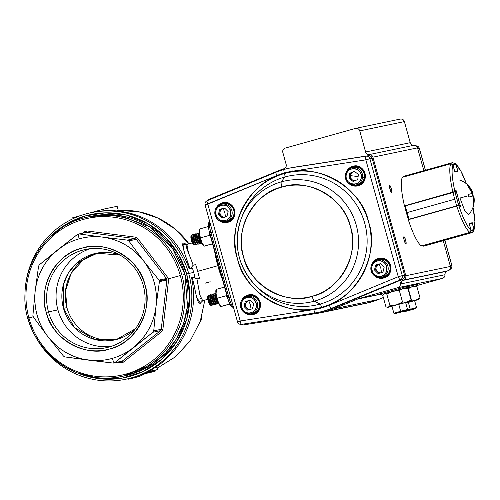<?xml version="1.0" encoding="UTF-8"?>
<svg xmlns="http://www.w3.org/2000/svg" width="500" height="500" viewBox="0 0 500 500"><rect width="100%" height="100%" fill="white"/><g stroke="black" fill="none" stroke-linecap="round" stroke-linejoin="round"><path stroke-width="0.75" d="M365.838 303.363L378.631 299.438L334.012 308.744A74.431 72.938 78.2 0 1 326.037 311.494A74.431 72.938 78.2 0 1 321.337 312.644A74.431 72.938 78.2 0 1 317.794 313.288L243.287 324.938A3.544 3.475 78.2 0 1 240.856 324.4L243.287 324.938L317.794 313.288L326.037 311.494L334.012 308.744L358.419 298.738L397.837 287.694C399.525 287.081 400.363 285.863 400.356 284.031L402.494 280.494L448.387 270.669C450.1 269.781 450.775 268.375 450.406 266.444L443.263 240.681L450.406 266.444L405.788 275.75L372.906 157.175L417.525 147.875L423.844 170.662L417.525 147.875C416.9 146.137 415.688 145.269 413.875 145.281L369.256 154.581C367.444 154.594 366.231 153.725 365.606 151.988L359.762 130.9C358.981 128.894 357.55 128.069 355.469 128.419L285.231 148.1C283.269 148.881 282.469 150.331 282.831 152.456L286.156 164.45C286.525 166.513 285.763 167.956 283.875 168.769L208.525 199.581L207.037 200.756A3.544 3.475 78.2 0 1 208.525 199.581L278.281 170.806A74.431 72.938 78.2 0 1 283.875 168.769A3.544 3.475 78.2 0 0 286.156 164.45L282.831 152.456A3.544 3.475 78.2 0 1 285.231 148.1L355.469 128.419A3.544 3.475 78.2 0 1 359.762 130.9L404.381 121.594C403.6 119.588 402.169 118.763 400.087 119.119M389.994 189.231C391.756 193.756 392.244 193.656 391.444 188.931C389.675 184.406 389.194 184.506 389.994 189.231A3.719 0.737 -105.7 0 1 389.712 185.5A3.719 0.737 -105.7 0 1 391.444 188.931A3.719 0.737 -105.7 0 1 391.719 192.662A3.719 0.737 -105.7 0 1 389.994 189.231M404.2 240.463C405.962 244.988 406.45 244.881 405.65 240.156C403.881 235.631 403.4 235.731 404.2 240.463A3.719 0.737 -105.7 0 1 403.919 236.725A3.719 0.737 -105.7 0 1 405.65 240.156A3.719 0.737 -105.7 0 1 405.925 243.894A3.719 0.737 -105.7 0 1 404.2 240.463M321.456 312.619L365.956 303.337A74.431 72.938 -101.8 0 0 370.656 302.194L326.037 311.494L370.656 302.194A74.431 72.938 -101.8 0 0 378.631 299.438L383.344 297.5L378.631 299.438L334.012 308.744L357.469 299.069A8.863 8.681 78.2 0 1 358.419 298.738L381.188 293.994L358.419 298.738L397.837 287.694L442.456 278.394L415.238 286.019L442.456 278.394C444.144 277.781 444.981 276.556 444.975 274.725L400.356 284.031A3.544 3.475 78.2 0 1 402.494 280.494L403.769 279.969C405.481 279.081 406.156 277.675 405.788 275.75L372.906 157.175C372.281 155.438 371.069 154.575 369.256 154.581A3.544 3.475 78.2 0 1 365.606 151.988L410.225 142.688L404.381 121.594L410.225 142.688L365.606 151.988L359.762 130.9L404.381 121.594A3.544 3.475 -101.8 0 0 400.312 119.062L355.731 128.356M351.069 167.381L351.281 167.763M351.75 172.65L351.6 173.119M408.963 285.856L380.506 293.744M417.419 284.237L408.519 286.444L417.95 283.981M357.469 299.069L381.219 294.119L357.469 299.069M447.113 271.194L402.494 280.494L448.387 270.669A3.544 3.475 -101.8 0 0 450.406 266.444L405.788 275.75A3.544 3.475 78.2 0 1 403.769 279.969L447.113 271.194A3.544 3.475 -101.8 0 0 444.975 274.725L400.356 284.031A3.544 3.475 78.2 0 1 397.837 287.694L442.456 278.394A3.544 3.475 -101.8 0 0 444.975 274.725M410.225 142.688A3.544 3.475 -101.8 0 0 413.875 145.281L369.256 154.581A3.544 3.475 78.2 0 1 372.906 157.175L417.525 147.875A3.544 3.475 -101.8 0 0 413.875 145.281M390.019 189.331L391.444 188.931L390.019 189.331M404.225 240.556L405.65 240.156L404.225 240.556M417.775 148.781L419.344 148.45L425.387 170.231L419.344 148.45A3.544 3.475 -101.8 0 0 416.062 145.85A3.544 3.475 78.2 0 1 419.344 148.45L417.775 148.781M444.8 240.25L451.756 265.325L450.188 265.65L451.756 265.325A3.544 3.475 78.2 0 1 449.875 269.488A3.544 3.475 -101.8 0 0 451.756 265.325L444.8 240.25M312.119 296.281C286.206 306.075 248.731 284.444 243.512 256.669C233.688 230.188 254.619 192.188 281.837 187.094C307.756 177.3 345.225 198.931 350.444 226.706C360.275 253.188 339.338 291.188 312.119 296.281A56.656 55.519 78.2 0 1 243.512 256.669A56.656 55.519 78.2 0 1 281.837 187.094A5.319 1.056 -105.7 0 1 281.3 181.863A61.9 60.656 78.2 0 1 356.256 225.138A61.9 60.656 78.2 0 1 314.381 301.15L320.081 304.094A65.95 64.631 -101.8 0 0 364.694 223.106A65.95 64.631 -101.8 0 0 284.837 176.994L281.3 181.863L284.837 176.994A65.95 64.631 -101.8 0 0 241.9 216.887A65.95 64.631 -101.8 0 1 284.837 176.994A3.544 0.706 74.3 0 0 284.475 173.512C251.112 179.75 225.456 226.331 237.5 258.788C243.9 292.825 289.825 319.344 321.587 307.337C354.95 301.094 380.613 254.519 368.569 222.062C362.169 188.019 316.238 161.5 284.475 173.512A69.444 68.05 78.2 0 1 368.569 222.062A69.444 68.05 78.2 0 1 321.587 307.337A3.544 0.706 74.3 0 0 320.081 304.094L314.381 301.15A61.9 60.656 78.2 0 1 254.613 284.569A61.9 60.656 78.2 0 1 241.006 219.306A61.9 60.656 78.2 0 1 281.3 181.863A61.9 60.656 -101.8 0 0 241.006 219.306A61.9 60.656 -101.8 0 0 254.613 284.569A61.9 60.656 -101.8 0 0 314.381 301.15A5.319 1.056 -105.7 0 1 312.119 296.281A5.319 1.056 74.3 0 0 314.381 301.15A61.9 60.656 -101.8 0 0 356.256 225.138A61.9 60.656 -101.8 0 0 281.3 181.863A5.319 1.056 74.3 0 0 281.837 187.094A56.656 55.519 78.2 0 1 350.444 226.706A56.656 55.519 78.2 0 1 312.119 296.281M292.162 171.275L365.844 159.844L398.256 276.719L329.319 305.256L313.906 309.575L240.219 321L207.806 204.131L276.75 175.594L284.325 172.975L292.162 171.275L365.844 159.844L398.256 276.719L402.294 275.637L369.881 158.763L372.131 158.294L404.544 275.169L402.294 275.637L369.881 158.763L365.844 159.844A3.544 0.706 -98.8 0 1 365.988 156.2L292.306 167.631A3.544 0.706 81.2 0 0 292.162 171.275A3.544 0.706 -98.8 0 1 292.306 167.631L294.55 167.162A73.544 72.069 -101.8 0 0 290.963 167.812L288.712 168.281A73.544 72.069 78.2 0 1 292.306 167.631A73.544 72.069 -101.8 0 0 288.712 168.281A73.544 72.069 -101.8 0 0 284.075 169.412A3.544 0.706 74.3 0 0 284.062 169.419A3.544 0.706 74.3 0 0 284.325 172.975A70 68.594 78.2 0 1 292.162 171.275M248.781 295.231A9.75 9.55 -101.8 0 0 248.269 295.356L247.9 295.075A10.1 9.9 -101.8 0 1 260.131 302.137A10.1 9.9 -101.8 0 1 253.294 314.538L253.269 314.181L253.294 314.538A10.1 9.9 -101.8 0 1 244.006 312.288L253.294 314.538C265.738 311.631 260.044 291.087 247.9 295.075L241.569 300.581A10.1 9.9 -101.8 0 1 247.9 295.075L248.062 295.4A9.75 9.55 78.2 0 1 259.944 302.525A9.75 9.55 78.2 0 1 246.731 313.631M223.206 203.019A9.75 9.55 -101.8 0 0 222.694 203.144L222.325 202.862A10.1 9.9 -101.8 0 1 234.556 209.925A10.1 9.9 -101.8 0 1 227.725 222.331L227.7 221.975L227.725 222.331A10.1 9.9 -101.8 0 1 218.438 220.081L227.725 222.331C240.162 219.419 234.469 198.881 222.325 202.862L215.994 208.369A10.1 9.9 -101.8 0 1 222.325 202.862L222.488 203.188A9.75 9.55 78.2 0 1 234.375 210.319A9.75 9.55 78.2 0 1 221.156 221.425M348.394 169.494A9.75 9.55 78.2 0 1 364.819 173.762A9.75 9.55 78.2 0 1 358.144 185.419L358.169 185.775A10.1 9.9 -101.8 0 1 348.881 183.525L358.169 185.775A10.1 9.9 -101.8 0 0 365 173.369A10.1 9.9 -101.8 0 0 352.769 166.312L346.438 171.819A10.1 9.9 -101.8 0 1 352.769 166.312L352.931 166.637L352.769 166.312C364.913 162.325 370.613 182.869 358.169 185.775L358.144 185.419A9.75 9.55 78.2 0 1 351.6 184.869M373.969 261.706A9.75 9.55 78.2 0 1 378.506 258.85L378.344 258.519L372.013 264.025A10.1 9.9 -101.8 0 1 378.344 258.519L378.506 258.85A9.75 9.55 78.2 0 1 390.387 265.975A9.75 9.55 78.2 0 1 383.713 277.631L383.744 277.987C396.181 275.081 390.487 254.537 378.344 258.519A10.1 9.9 -101.8 0 1 390.575 265.581A10.1 9.9 -101.8 0 1 383.744 277.987L383.713 277.631A9.75 9.55 78.2 0 1 377.175 277.081M374.45 275.738L383.744 277.987A10.1 9.9 -101.8 0 1 374.45 275.738M256.4 286.431A65.95 64.631 -101.8 0 0 320.081 304.094A65.95 64.631 -101.8 0 0 364.694 223.106A65.95 64.631 -101.8 0 0 284.837 176.994A3.544 0.706 -105.7 0 0 284.475 173.512A69.444 68.05 78.2 0 0 237.5 258.788A69.444 68.05 78.2 0 0 321.587 307.337A3.544 0.706 -105.7 0 0 320.081 304.094A65.95 64.631 -101.8 0 1 256.4 286.431L254.613 284.569C237.662 265.4 233.125 243.644 241.006 219.306L241.9 216.887M372.131 158.3L404.544 275.169L402.294 275.637A3.544 3.475 78.2 0 1 400.281 279.856A3.544 0.694 -112.5 0 1 398.256 276.719L329.319 305.256A3.544 0.694 67.5 0 0 331.337 308.394L400.281 279.856L402.531 279.387L333.587 307.925L331.337 308.394L400.281 279.856L402.531 279.387L333.6 307.919M237.569 321.794L240.219 321L207.806 204.131L205.081 204.931L276.75 175.594A3.544 0.694 -112.5 0 1 276.087 172.175A3.544 0.694 -112.5 0 1 276.106 172.169A3.544 0.694 67.5 0 0 276.087 172.175A3.544 0.694 67.5 0 0 276.75 175.594A70 68.594 78.2 0 1 284.325 172.975A3.544 0.706 -105.7 0 1 284.062 169.419A73.544 72.069 -101.8 0 0 276.106 172.169M315.144 312.931A3.544 0.706 -98.8 0 1 315.138 312.931A3.544 0.706 -98.8 0 1 313.906 309.575L240.219 321A3.544 0.706 81.2 0 0 241.456 324.363A3.544 0.706 81.2 0 0 241.462 324.363L315.131 312.931A3.544 0.706 81.2 0 0 315.144 312.931A73.544 72.069 -101.8 0 0 318.738 312.275A73.544 72.069 78.2 0 1 315.144 312.931M276.062 172.188L207.169 200.706A3.544 0.694 67.5 0 0 207.144 200.712A3.544 0.694 67.5 0 0 207.806 204.131A3.544 0.694 -112.5 0 1 207.144 200.712A3.544 0.694 -112.5 0 1 207.169 200.706L276.087 172.175L284.062 169.419A3.544 0.706 -105.7 0 1 284.075 169.412L288.712 168.281M333.587 307.925L331.337 308.394A73.544 72.069 78.2 0 1 323.375 311.144L325.625 310.675L323.375 311.144A73.544 72.069 78.2 0 1 318.738 312.281L320.981 311.812A73.544 72.069 -101.8 0 0 325.625 310.675A73.544 72.069 -101.8 0 0 333.587 307.925L402.537 279.387A3.544 3.475 -101.8 0 0 404.544 275.169L372.15 158.294M253.481 314.137L253.45 313.781A9.394 9.206 -101.8 0 1 249.4 313.975L253.45 313.781C265.019 311.081 259.725 291.981 248.431 295.681L245.837 296.881A9.394 9.206 -101.8 0 1 248.431 295.681L248.269 295.356A9.75 9.55 78.2 0 0 244.106 297.819M218.531 205.606A9.75 9.55 78.2 0 1 222.694 203.144L222.862 203.475A9.394 9.206 -101.8 0 0 220.269 204.669L222.862 203.475C234.15 199.769 239.45 218.869 227.881 221.575L223.831 221.762A9.394 9.206 -101.8 0 0 227.881 221.575L227.906 221.931M376.281 260.325L378.875 259.131C390.169 255.431 395.469 274.525 383.9 277.231L379.844 277.419M354.275 185.212L358.325 185.019C369.894 182.319 364.6 163.219 353.306 166.919L350.712 168.119M368.237 155.731L365.988 156.2A3.544 3.475 78.2 0 1 369.881 158.763L372.131 158.294A3.544 3.475 -101.8 0 0 368.237 155.731L294.55 167.162L368.237 155.731M315.138 312.931L318.738 312.281A73.544 72.069 -101.8 0 0 331.337 308.394A3.544 0.694 -112.5 0 1 329.319 305.256A70 68.594 78.2 0 1 313.906 309.575A3.544 0.706 81.2 0 0 315.138 312.931L241.456 324.363A3.544 3.475 78.2 0 1 241.444 324.363M207.406 204.456L205.081 204.931C204.713 203.012 205.4 201.606 207.144 200.712M400.281 279.856A3.544 3.475 -101.8 0 0 402.294 275.637L398.256 276.719A3.544 0.694 67.5 0 0 400.281 279.856M365.988 156.2A3.544 0.706 81.2 0 0 365.844 159.844L369.881 158.763A3.544 3.475 -101.8 0 0 365.988 156.2M237.494 321.806C238.169 323.65 239.488 324.506 241.456 324.363A3.544 0.706 -98.8 0 1 241.456 324.363A3.544 0.706 -98.8 0 1 240.219 321L237.494 321.806L205.081 204.931M243.525 298.263A9.75 9.55 78.2 0 1 248.675 295.25C260.206 292.2 264.9 311.581 253.269 314.181L252.656 314.331M217.95 206.05A9.75 9.55 78.2 0 1 223.106 203.038C234.631 199.988 239.331 219.369 227.7 221.975L227.081 222.125M252.756 314.312A9.75 9.55 78.2 0 1 247.438 313.806M227.188 222.1A9.75 9.55 78.2 0 1 221.869 221.6M388.312 293.181L388.2 292.756L391.262 291.825M394.256 290.981L401.731 289.025M397.794 290.287L408.406 287.113L384.419 293.681L406.144 287.894M385.45 293.656L385.838 293.556L385.45 293.656M387.587 293.087L388.244 292.913L387.587 293.087M391.975 290.406L392.262 291.438L391.975 290.406M407.119 288.044L410.719 287.15M415.138 286.019L406.931 287.994L415.138 286.019M377.713 259.894A8.863 8.681 78.2 0 1 387.956 266.512A8.863 8.681 78.2 0 1 381.887 277.106L383.756 276.719A8.863 8.681 -101.8 0 0 389.825 266.125A8.863 8.681 -101.8 0 0 379.581 259.506L377.713 259.894A8.863 8.681 -101.8 0 0 371.087 270.631A8.863 8.681 -101.8 0 0 381.887 277.106A8.863 8.681 78.2 0 1 381.325 277.244L383.194 276.856A8.863 8.681 -101.8 0 0 383.756 276.719L381.887 277.106L381.394 276.125C391 273.888 386.6 258.019 377.231 261.1C367.619 263.337 372.025 279.206 381.394 276.125A7.8 7.644 78.2 0 1 371.956 270.675A7.8 7.644 78.2 0 1 377.231 261.1L377.15 260.031L377.231 261.1A7.8 7.644 78.2 0 1 386.669 266.55A7.8 7.644 78.2 0 1 381.394 276.125L381.887 277.106A8.863 8.681 -101.8 0 0 387.956 266.512A8.863 8.681 -101.8 0 0 377.713 259.894L377.15 260.031C366.544 262.419 370.806 280.012 381.325 277.244M375.7 265.006L380.55 263.65L384.156 267.256L382.925 272.219L378.075 273.581L374.462 269.975L375.7 265.006L380.55 263.65L384.156 267.256L382.925 272.219L378.075 273.581L374.462 269.975L375.5 269.756L374.462 269.975L375.7 265.006L376.737 264.788L375.7 265.006M380.769 272.825A4.45 4.356 78.2 0 1 379.162 264.113L380.85 268.294L381.525 272.613L380.85 268.294L379.162 264.113A4.45 4.356 78.2 0 1 380.887 263.994M382.987 271.956A4.45 4.356 78.2 0 1 382.269 272.406M380.606 263.706L376.737 264.788L379.162 264.113L376.119 267.275L376.737 264.788L375.5 269.756L379.056 273.306M345.312 175.294A8.863 8.681 -101.8 0 0 355.756 185.037L357.625 184.644A8.863 8.681 -101.8 0 0 364.45 177.062L362.581 177.456A8.863 8.681 78.2 0 1 355.756 185.037A8.863 8.681 78.2 0 1 345.312 175.263A8.863 8.681 78.2 0 1 352.137 167.688A8.863 8.681 78.2 0 1 362.581 177.456L364.45 177.062A8.863 8.681 -101.8 0 0 354.006 167.294L352.137 167.688A8.863 8.681 -101.8 0 0 345.312 175.263L345.312 175.263M346.144 175.438C344.575 185.356 360.625 187.394 361.337 177.369C362.9 167.45 346.856 165.413 346.144 175.438L345.294 175.275L346.144 175.438A7.8 7.644 78.2 0 1 354.625 168.675A7.8 7.644 78.2 0 1 361.337 177.369A7.8 7.644 78.2 0 1 352.856 184.137A7.8 7.644 78.2 0 1 346.144 175.438M354 181.131L350.15 178.181L350.737 173.094L349.7 173.306L354.325 171.312L358.363 174.406L357.781 179.5L353.156 181.494L349.113 178.4L349.7 173.306L354.325 171.312L358.363 174.406L357.781 179.5L353.156 181.494L349.113 178.4L349.7 173.306L354.513 171.456M355.756 185.037A8.863 8.681 -101.8 0 0 362.581 177.456L361.337 177.369L362.581 177.456A8.863 8.681 -101.8 0 0 352.137 167.688C348.244 168.725 345.962 171.256 345.294 175.275C345.55 182.094 349.038 185.344 355.756 185.037M355.2 180.613A4.45 4.356 78.2 0 1 350.444 175.637L358.119 176.569L350.444 175.637A4.45 4.356 78.2 0 1 354.888 171.744M350.15 178.181L349.113 178.4L350.15 178.181M247.269 296.45A8.863 8.681 78.2 0 1 257.512 303.062A8.863 8.681 78.2 0 1 251.444 313.663L253.312 313.269A8.863 8.681 -101.8 0 0 259.381 302.675A8.863 8.681 -101.8 0 0 249.131 296.056L247.269 296.45A8.863 8.681 -101.8 0 0 246.706 296.588L246.781 297.65C237.175 299.887 241.575 315.763 250.95 312.681C260.556 310.444 256.156 294.575 246.781 297.65A7.8 7.644 78.2 0 1 256.225 303.106A7.8 7.644 78.2 0 1 250.95 312.681L251.444 313.663A8.863 8.681 78.2 0 1 250.881 313.8A8.863 8.681 -101.8 0 0 257.512 303.062A8.863 8.681 -101.8 0 0 247.269 296.45L246.706 296.588C236.1 298.969 240.362 316.562 250.881 313.8A8.863 8.681 -101.8 0 1 240.637 307.188A8.863 8.681 -101.8 0 1 246.7 296.588M250.881 313.8L252.75 313.406A8.863 8.681 -101.8 0 0 253.312 313.269L251.444 313.663L250.95 312.681A7.8 7.644 78.2 0 1 241.506 307.231A7.8 7.644 78.2 0 1 246.781 297.65L246.706 296.588M245.256 301.562L250.1 300.2L253.713 303.806L252.481 308.775L247.631 310.131L244.019 306.525L245.256 301.562L250.1 300.2L253.713 303.806L252.481 308.775L247.631 310.131L244.019 306.525L245.056 306.306L244.019 306.525L245.256 301.562L246.294 301.344L245.256 301.562M250.325 309.375A4.45 4.356 78.2 0 1 248.719 300.663L250.406 304.844L251.081 309.163L250.406 304.844L248.719 300.663A4.45 4.356 78.2 0 1 250.444 300.544M252.544 308.512A4.45 4.356 78.2 0 1 251.825 308.956M250.162 300.262L246.294 301.344L245.056 306.306L248.612 309.856M221.694 204.237A8.863 8.681 78.2 0 1 231.938 210.856A8.863 8.681 78.2 0 1 225.869 221.45L227.738 221.062A8.863 8.681 -101.8 0 0 233.806 210.463A8.863 8.681 -101.8 0 0 223.562 203.85L221.694 204.237A8.863 8.681 -101.8 0 0 215.069 214.975A8.863 8.681 -101.8 0 0 225.312 221.588A8.863 8.681 78.2 0 1 215.069 214.969A8.863 8.681 78.2 0 1 221.137 204.375L221.213 205.444C211.606 207.681 216.006 223.55 225.381 220.469C234.988 218.231 230.588 202.362 221.213 205.444L221.131 204.375C210.525 206.762 214.788 224.356 225.312 221.588A8.863 8.681 -101.8 0 0 225.869 221.45A8.863 8.681 78.2 0 1 225.312 221.588L227.181 221.2A8.863 8.681 -101.8 0 0 227.738 221.062L225.869 221.45L225.381 220.469A7.8 7.644 78.2 0 1 215.938 215.019A7.8 7.644 78.2 0 1 221.213 205.444A7.8 7.644 78.2 0 1 230.656 210.894A7.8 7.644 78.2 0 1 225.381 220.469L225.869 221.45A8.863 8.681 -101.8 0 0 231.938 210.856A8.863 8.681 -101.8 0 0 221.694 204.237L221.131 204.375M219.681 209.35L224.531 207.994L228.144 211.6L226.906 216.562L222.062 217.919L218.45 214.312L219.681 209.35L224.531 207.994L228.144 211.6L226.906 216.562L222.062 217.919L218.45 214.312L219.488 214.1L218.45 214.312L219.681 209.35L220.719 209.131L219.681 209.35M224.75 217.169A4.45 4.356 78.2 0 1 223.144 208.456L224.831 212.638L225.512 216.956L224.831 212.638L223.144 208.456A4.45 4.356 78.2 0 1 224.875 208.331M226.975 216.3A4.45 4.356 78.2 0 1 226.25 216.744M224.587 208.05L220.719 209.131L219.488 214.1L223.038 217.644M405.513 302.95L418.3 299.606L414.625 300.7L418.862 299.406L420.037 297.969L416.85 286.462L420.037 297.969L416.05 300.075L420.037 297.969M409.144 302.188C416.85 299.962 415.931 300.156 406.381 302.769L405.737 302.95M414.144 286.306L416.85 286.462L412.312 286.588L408.325 288.688L411.519 300.2L416.05 300.075L411.519 300.2L410.125 301.019L411.519 300.2L408.325 288.688L407.95 288.688M405.719 302.887L409.156 301.531L405.719 302.887L418.862 299.406M409.869 301.281L396.519 304.825L389.969 305.587L386.781 294.081L392.781 291.331L399.331 290.562L402.525 302.075L396.519 304.825L388.231 307.225L389.969 305.587L388.231 307.225L385.944 306.881L388.231 307.225L387.675 307.431L409.869 301.281L411.05 299.844L407.856 288.337L403.319 288.463L399.331 290.562L402.525 302.075L407.062 301.95L411.05 299.844L407.062 301.95L402.525 302.075L396.519 304.825L389.969 305.587L386.781 294.081L384.494 293.738L382.75 295.369L385.944 306.881L382.75 295.369M400.156 304.062C407.856 301.837 406.938 302.031 397.388 304.644L391.938 306.25L393.881 313.25L400.675 311.269L398.731 304.269L400.675 311.269L407.544 309.462L404.15 310.487M405.15 288.181L407.856 288.337L411.05 299.844M385.55 293.669L388.269 293.006M397.475 312.962L404.325 311.112L397.481 312.956M405.6 302.456L407.544 309.462L400.675 311.269L400.869 311.962L406.55 310.475L400.931 312.106L395.25 313.606L400.869 311.962L400.675 311.269L393.881 313.25L395.25 313.606M416.394 307.606L410.25 309.231L416.394 307.606M408.306 302.231L410.25 309.231L408.306 302.231M406.825 310.194L410.25 309.231L410.344 309.956C402.775 312.1 402.475 312.238 409.444 310.369C417.013 308.225 417.312 308.087 410.344 309.956L404.244 311.731L410.344 309.956L410.25 309.231L406.825 310.194M406.644 311.031L413.456 309.15L406.644 311.031M471.069 230.106L469.025 223.406L472.275 222.731L473.969 229.5L474.894 221.506L472.994 207.35A34.556 6.875 -105.7 0 1 473.969 229.5L473.731 231.031L473.969 229.5L472.275 222.731L469.025 223.406L471.069 230.106A34.556 6.875 -105.7 0 1 458.894 205.806C463.319 219 467.375 227.1 471.069 230.106L469.944 232.362A36.331 7.225 -105.7 0 1 456.794 206.119L408.294 219.706A36.331 7.225 74.3 0 0 421.444 245.95L469.944 232.362L471.069 230.106M404.456 205.875L452.956 192.288A36.331 7.225 -105.7 0 1 450.906 163.725L402.413 177.319A36.331 7.225 74.3 0 0 404.456 205.875L454.931 191.506A34.556 6.875 -105.7 0 1 453.031 165.062L454.725 171.838L457.975 171.163L455.931 164.462L455.05 163.331L455.931 164.462A34.556 6.875 -105.7 0 1 466.381 183.75L460.794 170.925L455.931 164.462L457.975 171.163L454.725 171.838L453.031 165.062C451.319 169.194 451.95 178.006 454.931 191.506L456.05 190.344L460.5 206.4L458.894 205.806L456.794 206.119L408.294 219.706M431.306 198.612L426.225 199.775M402.413 177.319L450.906 163.725L453.031 165.062L450.906 163.725A36.331 7.225 74.3 0 0 452.956 192.288L454.931 191.506L456.05 190.344L460.5 206.4L458.894 205.806L456.794 206.119A36.331 7.225 74.3 0 0 469.944 232.362L421.444 245.95M403.031 177.144L403.281 177.025A36.331 7.225 -105.7 0 1 404.363 176.125A36.331 7.225 -105.7 0 1 404.456 176.1A36.331 7.225 74.3 0 0 404.363 176.125A36.331 7.225 74.3 0 0 403.281 177.025L450.944 163.669A36.331 7.225 -105.7 0 1 452.025 162.769A36.331 7.225 -105.7 0 1 452.119 162.744A36.331 7.225 -105.7 0 1 453.65 163.106M457.656 171.225A0.356 0.35 -101.8 0 0 457.8 170.837L454.706 171.481L453.081 164.975L455.838 164.4L457.8 170.837L454.706 171.481A0.356 0.35 78.2 0 1 454.694 171.713M457.806 170.825L455.838 164.387L455 163.3L452.025 162.769A36.331 7.225 74.3 0 0 450.944 163.669L453.081 164.975A34.556 6.875 -105.7 0 1 455.838 164.4L457.794 170.819M454.631 171.475L453.006 164.969M454.738 199.231A36.331 7.225 -105.7 0 1 453.013 192.531L405.35 205.888A36.331 7.225 74.3 0 0 407.075 212.587L454.738 199.231L407.075 212.587A36.331 7.225 74.3 0 0 409.056 219.231L456.719 205.875A36.331 7.225 -105.7 0 1 454.738 199.231M460.275 206.312A0.356 0.344 -69.8 0 0 460.325 206.025L458.781 205.456L455.012 191.863L456.087 190.75L460.331 206.025L456.094 190.75L460.325 206.025L458.781 205.456A34.556 6.875 -105.7 0 1 455.012 191.863L453.013 192.531A36.331 7.225 74.3 0 0 456.719 205.875L458.781 205.456A0.356 0.344 110.2 0 1 458.7 205.781M408.394 219.438L409.056 219.231A36.331 7.225 -105.7 0 1 407.075 212.587A36.331 7.225 -105.7 0 1 405.35 205.888L404.694 206.075A35.444 7.05 74.3 0 0 406.406 212.775L407.075 212.587L406.413 212.781A35.444 7.05 74.3 0 0 408.394 219.438L404.694 206.075M454.762 191.619A0.356 0.344 44 0 1 455.012 191.863L456.087 190.75A0.356 0.344 -136 0 0 455.881 190.519M472.706 231.831A36.331 7.225 -105.7 0 1 471.631 232.738A36.331 7.225 -105.7 0 1 471.538 232.756A36.331 7.225 -105.7 0 1 470.006 232.4L422.344 245.75A36.331 7.225 74.3 0 0 423.875 246.112L471.538 232.756L423.875 246.112A36.331 7.225 74.3 0 0 423.969 246.088A36.331 7.225 -105.7 0 1 423.875 246.112A36.331 7.225 -105.7 0 1 422.344 245.75L422.044 245.781M469.062 223.538A0.356 0.35 78.2 0 1 469.2 223.731L472.294 223.088L473.913 229.594L471.163 230.169L469.2 223.731L472.294 223.088A0.356 0.35 -101.8 0 0 471.863 222.838L471.887 222.831M471.1 230.206L470.006 232.4A36.331 7.225 74.3 0 0 471.631 232.738L473.7 231.075L473.913 229.594A34.556 6.875 -105.7 0 1 471.163 230.169L469.137 223.769M471.631 232.738L423.819 246.125A0.887 0.869 -101.8 0 0 423.875 246.112A0.887 0.869 78.2 0 1 423.812 246.125L421.675 245.662M472.294 223.106L473.925 229.6L472.3 223.094M472.856 193.3L472.156 193.619L472.869 196.181L472.156 193.619L470.425 193.981L472.856 193.3L468.056 185.431A21.181 20.756 78.2 0 1 472.856 193.3L470.425 193.981L472.156 193.619M459.969 198.019L468.519 195.731L468.175 194.45L472.337 193.406A21.181 20.756 -101.8 0 0 467.537 185.544L468.056 185.431L467.537 185.544L472.337 193.406L468.175 194.45L468.519 195.731L459.969 198.019L464.812 210.875L468.769 214.431A21.225 21.225 0 0 0 473.769 195.844L473.569 195.863A21.181 20.756 78.2 0 1 473.506 205.087L472.987 205.194A21.181 20.756 -101.8 0 0 473.05 195.969L468.888 197.013L468.519 195.731L468.888 197.013L473.05 195.969L472.987 205.194L473.506 205.087L473.569 195.863L473.056 196.006L473.75 195.837M468.331 186.412L468.056 185.431L468.331 186.412M472.337 193.406L468.175 194.45L472.337 193.406M193.431 244.638L193.106 244.294A4.331 0.862 -105.7 0 1 192.25 242.781A4.331 0.862 -105.7 0 1 190.919 236.481L191.019 236.019A4.775 0.95 74.3 0 0 190.969 236.525A4.775 0.95 74.3 0 0 192.488 242.969A4.775 0.95 74.3 0 0 193.431 244.638A4.775 0.95 74.3 0 0 194.044 244.569L194.062 244.513M191.619 235.794L191.581 235.763A4.775 0.95 74.3 0 0 191.019 236.019M195.719 244.05L195.519 244.688A5.319 1.056 -105.7 0 1 195.281 244.994L194.925 245.094A5.319 1.056 -105.7 0 1 194.569 244.956L193.719 244.219A4.331 0.862 -105.7 0 1 192.188 240.975A4.331 0.862 -105.7 0 1 191.406 236.788A4.331 0.862 -105.7 0 1 191.481 236.231L191.819 235.156A5.319 1.056 -105.7 0 1 192.056 234.856L192.413 234.756A5.319 1.056 -105.7 0 1 192.769 234.887L193.275 235.331M194.569 244.956A5.319 1.056 -105.7 0 1 193.425 243.012A5.319 1.056 -105.7 0 1 191.731 235.844A5.319 1.056 -105.7 0 1 191.819 235.156M195.281 244.994A5.319 1.056 -105.7 0 1 193.781 242.913A5.319 1.056 -105.7 0 1 192.087 235.744A5.319 1.056 -105.7 0 1 192.413 234.756M193.394 235.75A5.319 1.056 -105.7 0 1 193.844 236.663M193.481 236.762A5.319 1.056 -105.7 0 1 193.556 236.931A5.319 1.056 -105.7 0 1 194 238.088M195.9 243.425A4.331 0.862 -105.7 0 1 195.856 243.619A4.331 0.862 -105.7 0 1 195.719 243.837M196.737 244.5A5.319 1.056 -105.7 0 1 196.225 244.494L195.375 243.75A4.331 0.862 -105.7 0 1 193.844 240.512A4.331 0.862 -105.7 0 1 193.062 236.325A4.331 0.862 -105.7 0 1 193.137 235.763L193.481 234.694A5.319 1.056 -105.7 0 1 193.912 234.419M196.225 244.494A5.319 1.056 -105.7 0 1 194.344 240.519A5.319 1.056 -105.7 0 1 193.388 235.381A5.319 1.056 -105.7 0 1 193.481 234.694M195.5 242.594L195.144 242.694A5.319 1.056 -105.7 0 1 195.15 242.719M194.994 241.294L194.631 241.394M194.15 238.35L193.787 238.45M193.388 235.512A4.331 0.862 -105.7 0 1 193.619 235.631A4.331 0.862 -105.7 0 1 193.756 235.769M195.512 242.619A5.319 1.056 -105.7 0 1 195.6 243.637M194.088 238.062L193.725 238.162M200.613 239.1A4.331 0.862 -105.7 0 1 200.025 237.019M200.375 238.344A4.331 0.862 -105.7 0 1 200.9 241.663A4.331 0.862 -105.7 0 1 200.869 242.031M202.05 243.025A5.319 1.056 -105.7 0 1 201.906 243.137L201.55 243.238A5.319 1.056 -105.7 0 1 201.194 243.1L200.344 242.362A4.331 0.862 -105.7 0 1 198.812 239.119A4.331 0.862 -105.7 0 1 198.031 234.931A4.331 0.862 -105.7 0 1 198.106 234.369L198.45 233.3A5.319 1.056 -105.7 0 1 198.681 232.994L199.037 232.894A5.319 1.056 -105.7 0 1 199.219 232.919M200.688 242.656L200.487 243.3A5.319 1.056 -105.7 0 1 200.25 243.6A5.319 1.056 -105.7 0 1 198.75 241.519A5.319 1.056 -105.7 0 1 197.062 234.35A5.319 1.056 -105.7 0 1 197.381 233.363A5.319 1.056 -105.7 0 1 197.738 233.5L198.244 233.938M198.812 235.269A5.319 1.056 -105.7 0 1 198.888 235.444A5.319 1.056 -105.7 0 1 200.481 241.225M200.25 243.6L199.894 243.7A5.319 1.056 -105.7 0 1 199.537 243.562A5.319 1.056 -105.7 0 1 198.394 241.619A5.319 1.056 -105.7 0 1 196.7 234.45A5.319 1.056 -105.7 0 1 196.794 233.762A5.319 1.056 -105.7 0 1 197.025 233.463L197.381 233.363M199.537 243.562L198.688 242.825A4.331 0.862 -105.7 0 1 197.156 239.587A4.331 0.862 -105.7 0 1 196.375 235.394A4.331 0.862 -105.7 0 1 196.45 234.838L196.794 233.762M199.031 243.125L198.831 243.762A5.319 1.056 -105.7 0 1 198.594 244.062A5.319 1.056 -105.7 0 1 197.094 241.981A5.319 1.056 -105.7 0 1 195.4 234.812A5.319 1.056 -105.7 0 1 195.725 233.825A5.319 1.056 -105.7 0 1 196.081 233.962L196.588 234.4M198.594 244.062L198.238 244.163A5.319 1.056 -105.7 0 1 197.881 244.025A5.319 1.056 -105.7 0 1 196.737 242.081A5.319 1.056 -105.7 0 1 195.044 234.913A5.319 1.056 -105.7 0 1 195.138 234.225A5.319 1.056 -105.7 0 1 195.369 233.925L195.725 233.825M197.881 244.025L197.031 243.287A4.331 0.862 -105.7 0 1 195.5 240.05A4.331 0.862 -105.7 0 1 194.719 235.863A4.331 0.862 -105.7 0 1 194.794 235.3L195.138 234.225M197.375 243.588L197.175 244.225A5.319 1.056 -105.7 0 1 195.188 241.831A5.319 1.056 -105.7 0 1 193.744 235.281A5.319 1.056 -105.7 0 1 194.425 234.425L194.931 234.869M201.856 242.569A5.319 1.056 -105.7 0 1 201.706 243.106M201.194 243.1A5.319 1.056 -105.7 0 1 200.05 241.156A5.319 1.056 -105.7 0 1 198.356 233.988A5.319 1.056 -105.7 0 1 198.45 233.3M201.906 243.137A5.319 1.056 -105.7 0 1 200.406 241.056A5.319 1.056 -105.7 0 1 198.894 235.831A5.319 1.056 -105.7 0 1 199.037 232.894M198.881 233.025A5.319 1.056 -105.7 0 1 199.288 233.412M198.725 234.381A4.331 0.862 -105.7 0 1 200.219 237.787M199.256 237.544A5.319 1.056 -105.7 0 1 199.681 239.05M210.175 305.006L209.85 304.669A4.331 0.862 -105.7 0 1 207.706 298.544A4.331 0.862 -105.7 0 1 207.662 296.85L207.763 296.394A4.775 0.95 74.3 0 0 207.812 298.256A4.775 0.95 74.3 0 0 209.85 304.569A4.775 0.95 74.3 0 0 210.175 305.006A4.775 0.95 74.3 0 0 210.787 304.938L210.806 304.887M208.363 296.169L208.319 296.131A4.775 0.95 74.3 0 0 207.763 296.394M212.463 304.425L212.256 305.062A5.319 1.056 -105.7 0 1 212.025 305.363L211.669 305.462A5.319 1.056 -105.7 0 1 211.312 305.331L210.463 304.587A4.331 0.862 -105.7 0 1 210.087 304.119A4.331 0.862 -105.7 0 1 208.588 300.138A4.331 0.862 -105.7 0 1 208.225 296.6L208.562 295.531A5.319 1.056 -105.7 0 1 208.8 295.225L209.156 295.125A5.319 1.056 -105.7 0 1 209.513 295.262L210.019 295.706M211.312 305.331A5.319 1.056 -105.7 0 1 210.856 304.75A5.319 1.056 -105.7 0 1 208.588 297.725A5.319 1.056 -105.7 0 1 208.562 295.531M210.138 296.119A5.319 1.056 -105.7 0 1 210.581 297.038M211.656 301.725A5.319 1.056 -105.7 0 1 211.881 302.969A5.319 1.056 -105.7 0 1 211.894 303.094M212.025 305.363A5.319 1.056 -105.7 0 1 211.213 304.65A5.319 1.056 -105.7 0 1 208.944 297.625A5.319 1.056 -105.7 0 1 209.156 295.125M213.481 304.869A5.319 1.056 -105.7 0 1 212.969 304.862L212.119 304.125A4.331 0.862 -105.7 0 1 211.744 303.656A4.331 0.862 -105.7 0 1 210.244 299.675A4.331 0.862 -105.7 0 1 209.881 296.137L210.219 295.062A5.319 1.056 -105.7 0 1 210.656 294.794M210.131 295.881A4.331 0.862 -105.7 0 1 210.362 296A4.331 0.862 -105.7 0 1 210.5 296.144M212.969 304.862A5.319 1.056 -105.7 0 1 212.512 304.288A5.319 1.056 -105.7 0 1 210.669 299.406A5.319 1.056 -105.7 0 1 210.219 295.062M211.744 301.7L211.388 301.8M210.819 298.4L210.463 298.5M211.625 301.356L211.269 301.456M210.588 297.069L210.231 297.169M212.644 303.8A4.331 0.862 -105.7 0 1 212.6 303.988A4.331 0.862 -105.7 0 1 212.463 304.212M212.256 302.994A5.319 1.056 -105.7 0 1 212.344 304.006M217.356 299.475A4.331 0.862 -105.7 0 1 216.769 297.387M218.794 303.4A5.319 1.056 -105.7 0 1 218.65 303.506L218.294 303.606A5.319 1.056 -105.7 0 1 217.938 303.469L217.087 302.731A4.331 0.862 -105.7 0 1 216.719 302.262A4.331 0.862 -105.7 0 1 215.212 298.281A4.331 0.862 -105.7 0 1 214.85 294.744L215.194 293.675A5.319 1.056 -105.7 0 1 215.425 293.369L215.781 293.269A5.319 1.056 -105.7 0 1 215.963 293.288M215.469 294.75A4.331 0.862 -105.7 0 1 215.7 295.081A4.331 0.862 -105.7 0 1 216.962 298.163M217.431 303.031L217.231 303.669A5.319 1.056 -105.7 0 1 216.994 303.975A5.319 1.056 -105.7 0 1 216.181 303.263A5.319 1.056 -105.7 0 1 213.912 296.231A5.319 1.056 -105.7 0 1 214.125 293.731A5.319 1.056 -105.7 0 1 214.481 293.869L214.988 294.312M215.556 295.644A5.319 1.056 -105.7 0 1 217.206 301.475A5.319 1.056 -105.7 0 1 217.225 301.6M216 297.919A5.319 1.056 -105.7 0 1 216.419 299.425M216.994 303.975L216.637 304.075A5.319 1.056 -105.7 0 1 216.281 303.938A5.319 1.056 -105.7 0 1 215.825 303.363A5.319 1.056 -105.7 0 1 213.556 296.331A5.319 1.056 -105.7 0 1 213.531 294.137A5.319 1.056 -105.7 0 1 213.769 293.831L214.125 293.731M216.281 303.938L215.431 303.194A4.331 0.862 -105.7 0 1 215.062 302.725A4.331 0.862 -105.7 0 1 213.556 298.744A4.331 0.862 -105.7 0 1 213.194 295.206L213.531 294.137M215.775 303.494L215.575 304.131A5.319 1.056 -105.7 0 1 215.338 304.438A5.319 1.056 -105.7 0 1 214.525 303.725A5.319 1.056 -105.7 0 1 212.256 296.694A5.319 1.056 -105.7 0 1 212.469 294.2A5.319 1.056 -105.7 0 1 212.825 294.337L213.331 294.775M215.338 304.438L214.981 304.538A5.319 1.056 -105.7 0 1 214.625 304.4A5.319 1.056 -105.7 0 1 214.169 303.825A5.319 1.056 -105.7 0 1 211.9 296.794A5.319 1.056 -105.7 0 1 211.875 294.6A5.319 1.056 -105.7 0 1 212.113 294.3L212.469 294.2M214.625 304.4L213.775 303.663A4.331 0.862 -105.7 0 1 213.406 303.194A4.331 0.862 -105.7 0 1 211.9 299.212A4.331 0.862 -105.7 0 1 211.537 295.675L211.875 294.6M214.119 303.962L213.912 304.6A5.319 1.056 -105.7 0 1 212.869 304.188A5.319 1.056 -105.7 0 1 210.712 297.844A5.319 1.056 -105.7 0 1 211.169 294.8L211.675 295.238M217.938 303.469A5.319 1.056 -105.7 0 1 217.481 302.894A5.319 1.056 -105.7 0 1 215.212 295.869A5.319 1.056 -105.7 0 1 215.194 293.675M215.625 293.4A5.319 1.056 -105.7 0 1 216.031 293.781M218.65 303.506A5.319 1.056 -105.7 0 1 216.994 301.044A5.319 1.056 -105.7 0 1 215.569 295.769A5.319 1.056 -105.7 0 1 215.781 293.269M218.6 302.938A5.319 1.056 -105.7 0 1 218.45 303.481M217.119 298.719A4.331 0.862 -105.7 0 1 217.613 302.406M90.375 248.688A50.206 49.2 -101.8 0 0 57.925 309.887L48.469 311.863A50.206 49.2 78.2 0 1 85.6 249.438A50.206 49.2 78.2 0 1 143.225 285.306A50.206 49.2 78.2 0 1 109.262 346.962A50.206 49.2 78.2 0 1 106.094 347.731A50.206 49.2 78.2 0 1 48.469 311.863L57.925 309.887A50.206 49.2 -101.8 0 0 110.769 346.512M66.906 307.619L65.519 290.763L71.094 273.438L83.038 259.975L97.969 252.919A44.306 43.419 -101.8 0 0 66.906 307.619L63.494 308.331A44.306 43.419 78.2 0 1 96.256 253.244A44.306 43.419 78.2 0 1 120.044 255.094L96.6 253.169L76.225 263.475L68.288 273.119L63.344 284.756L63.494 308.331L66.906 307.619A44.306 43.419 -101.8 0 0 116.044 339.594M91.131 216.294L120.237 215.637L149.5 226.719L172.375 248.169L184.994 274.481L181.881 275.131A81.519 79.887 78.2 0 0 88.312 216.881A81.519 79.887 -101.8 0 1 182.562 277.75A81.519 79.887 -101.8 0 1 126.737 375.238A1.775 0.35 -105.7 0 1 126.05 374.038A80.206 78.6 78.2 0 1 28.931 317.962A80.206 78.6 78.2 0 1 83.188 219.475A1.775 0.35 -105.7 0 1 83.162 218.137A81.519 79.887 78.2 0 1 88.312 216.881A81.519 79.887 -101.8 0 0 83.169 218.137A1.775 0.35 74.3 0 0 83.188 219.475A80.206 78.6 -101.8 0 0 28.931 317.962A80.206 78.6 -101.8 0 0 126.05 374.038A80.206 78.6 -101.8 0 0 180.306 275.544L168.275 278.875A68.125 66.756 78.2 0 1 168.575 279.988L162.862 329.556A68.125 66.756 78.2 0 1 161.756 331.562L123.275 362.212A68.125 66.756 78.2 0 1 121.1 362.825L120.75 361.538L113.256 363.106L88.531 360.125A62.025 60.781 78.2 0 1 47.881 336.656L63.519 356.138L47.881 336.656A62.025 60.781 78.2 0 1 35.194 290.912L38.569 266.188L35.194 290.912L32.9 315.419L35.194 290.912A62.025 60.781 78.2 0 1 57.906 249.694L39.337 264.8L77.55 234.356A66.812 65.469 78.2 0 1 78.3 234.144A66.812 65.469 78.2 0 1 79.056 233.938L86.556 232.375L86.875 230.95L86.544 232.375L134.919 238.556L127.425 240.119A66.812 65.469 78.2 0 1 128.794 240.906A66.812 65.469 -101.8 0 0 127.425 240.119L102.7 237.138L127.425 240.119L134.919 238.556L86.544 232.375L79.056 233.938L102.7 237.138A62.025 60.781 78.2 0 1 143.35 260.606L128.794 240.906L136.281 239.344L166.475 278.525L167.956 277.762L137.556 238.312L136.294 239.344L128.794 240.906L143.35 260.606C132.8 247.344 119.25 239.519 102.7 237.138C94.694 236.131 86.806 236.706 79.044 238.869C71.287 241.056 64.237 244.662 57.906 249.694C44.969 260.338 37.4 274.075 35.194 290.912C33.512 307.819 37.738 323.069 47.881 336.656C58.431 349.919 71.981 357.744 88.531 360.125C96.538 361.131 104.425 360.556 112.188 358.4C119.944 356.213 126.994 352.6 133.331 347.575C146.263 336.931 153.831 323.188 156.037 306.35C157.719 289.444 153.494 274.2 143.35 260.606L158.988 280.087L166.475 278.525L136.281 239.344A66.812 65.469 -101.8 0 0 134.925 238.556L135.581 237.169L86.875 230.95A68.125 66.756 78.2 0 0 85.781 231.244A1.775 0.35 -105.7 0 1 85.869 232.519A1.775 0.35 74.3 0 0 85.781 231.244A68.125 66.756 78.2 0 0 84.694 231.562L85.044 232.794L84.694 231.562L82.619 233.194L84.694 231.562A68.125 66.756 78.2 0 1 85.781 231.244A68.125 66.756 78.2 0 1 86.875 230.95L135.581 237.169A68.125 66.756 78.2 0 1 137.556 238.312L167.956 277.762A68.125 66.756 78.2 0 1 168.275 278.875L180.306 275.544A80.206 78.6 -101.8 0 0 83.188 219.475A80.206 78.6 78.2 0 1 180.306 275.544A80.206 78.6 78.2 0 1 126.05 374.038A1.775 0.35 74.3 0 0 126.737 375.238A81.519 79.887 -101.8 0 1 121.587 376.494L124.706 375.844A81.519 79.887 -101.8 0 0 184.994 274.481L181.881 275.131A81.519 79.887 78.2 0 1 121.587 376.494A81.519 79.887 78.2 0 1 28.025 318.244M124.394 375.906L153.012 363.775L165.781 352.887L176.262 339.113L183.631 323.275L187.444 306.481L184.994 274.481A81.519 79.887 -101.8 0 0 91.431 216.231L83.162 218.137C50.2 226.831 25.4 259.106 24.994 293.825C21.888 344.5 73.162 388.406 121.587 376.494M28.931 317.962L33.263 316.731L28.931 317.962M121.1 362.825L117.013 362.319L121.1 362.825L120.75 361.538A66.812 65.469 -101.8 0 0 122.256 361.119L160.463 330.675L152.975 332.238L114.763 362.681L122.25 361.119L123.275 362.212L161.756 331.562L160.469 330.675L122.25 361.119L114.763 362.681A66.812 65.469 78.2 0 1 113.256 363.106L120.744 361.544A66.812 65.469 -101.8 0 0 121.506 361.331A66.812 65.469 -101.8 0 0 122.256 361.119L123.275 362.212A68.125 66.756 78.2 0 1 122.188 362.531A1.775 0.35 74.3 0 0 121.506 361.331A1.775 0.35 -105.7 0 1 122.188 362.531A68.125 66.756 78.2 0 1 121.1 362.825M144.931 284.812C154 309.237 134.688 344.294 109.581 348.988C85.675 358.025 51.112 338.069 46.3 312.45C37.237 288.025 56.544 252.975 81.65 248.275C105.556 239.237 140.119 259.194 144.931 284.812A52.263 51.212 78.2 0 1 109.581 348.988A52.263 51.212 78.2 0 1 46.3 312.45L48.469 311.863A50.206 49.2 -101.8 0 0 109.262 346.962A50.206 49.2 -101.8 0 0 143.225 285.306L144.931 284.812L143.225 285.306A50.206 49.2 -101.8 0 0 82.431 250.206A50.206 49.2 -101.8 0 0 48.469 311.863L46.3 312.45A52.263 51.212 78.2 0 1 81.65 248.275A52.263 51.212 78.2 0 1 144.931 284.812M117.137 339.306A44.306 43.419 78.2 0 1 114.344 339.988A44.306 43.419 78.2 0 1 63.494 308.331L74.469 327.556L94.681 339.45L116.506 339.475L135.4 328.787A44.306 43.419 78.2 0 1 117.137 339.306M156.037 306.35L153.737 330.856L161.231 329.294L166.9 280.062L159.412 281.625L156.037 306.35L159.412 281.625A66.812 65.469 -101.8 0 0 158.988 280.087L143.35 260.606A62.025 60.781 78.2 0 1 156.037 306.35A62.025 60.781 78.2 0 1 133.331 347.575L152.975 332.238A66.812 65.469 -101.8 0 0 153.737 330.856L156.037 306.35M88.531 360.125L64.881 356.925L113.256 363.106A66.812 65.469 -101.8 0 0 114.006 362.894A66.812 65.469 -101.8 0 0 114.763 362.681L133.331 347.575A62.025 60.781 78.2 0 1 112.188 358.4L114.006 362.894L112.188 358.4A62.025 60.781 78.2 0 1 88.531 360.125M47.881 336.656L33.325 316.956L47.881 336.656M161.231 329.294L162.862 329.556L168.575 279.988L166.9 280.062L161.231 329.294L153.737 330.856A66.812 65.469 78.2 0 1 152.975 332.238L160.469 330.675A66.812 65.469 -101.8 0 0 161.238 329.288L161.231 329.294M39.337 264.8A66.812 65.469 -101.8 0 0 38.569 266.188A66.812 65.469 78.2 0 1 39.337 264.8M63.519 356.138A66.812 65.469 -101.8 0 0 64.881 356.925A66.812 65.469 78.2 0 1 63.519 356.138M32.9 315.419A66.812 65.469 -101.8 0 0 33.325 316.956A66.812 65.469 78.2 0 1 33.106 316.188A66.812 65.469 78.2 0 1 32.9 315.419M134.925 238.556L135.581 237.169A68.125 66.756 78.2 0 1 137.556 238.312L136.294 239.344A66.812 65.469 -101.8 0 0 134.925 238.556L134.919 238.556M77.55 234.356L57.906 249.694A62.025 60.781 78.2 0 1 79.044 238.869L78.3 234.144A66.812 65.469 -101.8 0 0 77.55 234.356M102.7 237.138L79.056 233.938A66.812 65.469 -101.8 0 0 78.3 234.144L79.044 238.869A62.025 60.781 78.2 0 1 102.7 237.138M166.9 280.062L166.906 280.062A66.812 65.469 -101.8 0 0 166.7 279.288L159.206 280.856A66.812 65.469 78.2 0 1 159.412 281.625L166.9 280.062A66.812 65.469 -101.8 0 0 166.481 278.525L158.988 280.087A66.812 65.469 78.2 0 1 159.206 280.856L166.7 279.288A66.812 65.469 -101.8 0 0 166.481 278.525L167.956 277.762A68.125 66.756 78.2 0 1 168.575 279.988L166.906 280.062M161.238 329.288L162.862 329.556A68.125 66.756 78.2 0 1 161.756 331.562L160.469 330.675A66.812 65.469 -101.8 0 0 161.238 329.288M157.275 368.094L175.569 356.725L190.231 340.812L200.225 321.494L204.838 300.131L200.406 320.988L190.338 340.656L175.375 356.887L157.275 368.094M200.588 303.544L196.6 297.169L192.331 277.413L191.531 277.581M154.594 367.894L157.075 367.381L154.594 367.894M189.781 268.275L184.044 251.55L182.819 243.388M183.519 243.125L186.881 244.425L182.381 244.225L184.575 253.05M188.988 243.837L174.956 228.919L157.756 217.981L138.469 211.713L118.3 210.494A82.406 80.75 78.2 0 1 188.988 243.837M118.312 210.538L116.519 210.912L118.312 210.538L117.137 206.306L103.644 209.112L117.137 206.306L118.312 210.538M227.556 297.769L227.556 297.769C229.094 302.9 230.463 305.625 231.65 305.944A1.775 1.737 78.2 0 0 233.456 307.244M191.744 268.325L191.475 267.688A52.831 51.769 -101.8 0 1 191.744 268.325M194.7 277.894L194.456 276.794A52.831 51.769 -101.8 0 1 194.7 277.894M77.725 373.056L100.569 378.844L122.587 378.056L142.775 371.662L161.694 359.263L177.094 341.119L186.769 319L189.756 295.788L186.669 274.012L178.756 254.9L165.531 237.356L147.575 223.519L126.662 215.15L105.169 212.844L85.162 215.963L66.5 224.05L49.481 237.55M191.794 267.288L192.119 268.25L191.794 267.288M199.812 322.612A66.456 65.125 -101.8 0 0 201.238 320.012L200.7 320.125L201.238 320.012L201.694 316.994L201.238 320.012A66.456 65.125 78.2 0 1 199.812 322.612M194.587 276.762L194.875 277.962L194.587 276.762M125.775 379.237L127.506 378.881A85.069 83.356 -101.8 0 0 132.875 377.569A85.069 83.356 -101.8 0 0 191.494 277.413L194.844 276.712L193.706 272.425L188.688 273.469A85.069 83.356 78.2 0 1 131.144 377.931A85.069 83.356 78.2 0 1 125.775 379.237A85.069 83.356 78.2 0 1 32.894 331.463A85.069 83.356 -101.8 0 0 137.606 375.825A85.069 83.356 -101.8 0 0 188.688 273.469L193.706 272.425L192.475 268.175L189.125 268.869A85.069 83.356 -101.8 0 0 92.781 212.331L91.05 212.688A85.069 83.356 78.2 0 1 188.688 273.469A85.069 83.356 -101.8 0 0 85.681 214A85.069 83.356 -101.8 0 0 25 293.594A85.069 83.356 78.2 0 1 91.05 212.688M191.612 267.519L192.1 268.188L191.612 267.519M190.15 268.831L193.15 265.256C189.169 253.325 184.181 244.619 186.994 244.4L192.306 242.906M193.15 265.256L195.669 264.55L197.731 271.344L217.806 265.719A29.244 5.819 -105.7 0 1 214.644 251.35A29.244 5.819 -105.7 0 0 222.525 279.769A29.244 5.819 -105.7 0 1 217.806 265.719L197.731 271.344L199.469 278.256L196.956 278.969L199.85 294.95L202.694 300.731L201.275 299.938M154.994 370.269L153.675 370.613L154.95 370.275L155.188 371.131L149.213 372.806L155.188 371.131L154.95 370.275L155.231 371.125L149.213 372.806L155.188 371.131M153.675 370.594L152.606 370.812L153.231 370.637L153.619 371.456L147.769 373.1L153.469 371.494L148.875 372.781L152.831 371.625L152.594 370.769L151.775 371.012M151.525 371.056L149.319 371.675L151.325 371.125L149.331 371.706L151.325 371.125L151.537 371.894M147.238 372.238L151.756 370.95L146.469 372.419L149.319 371.662L149.531 372.45M148.219 371.544L157.681 369.569L155.006 370.319L157.681 369.569L157.075 367.381L157.681 369.569L148.219 371.544M212.594 232.006L210.888 232.481L228.881 297.369L230.588 296.894L228.881 297.369A10.631 2.112 74.3 0 0 231.5 304.488L232.606 304.181L231.5 304.488A10.631 2.112 74.3 0 0 233.425 307.119A10.631 2.112 -105.7 0 1 228.881 297.369L210.888 232.481L212.594 232.006M191.494 277.413A85.069 83.356 78.2 0 1 132.875 377.569A85.069 83.356 78.2 0 1 126.638 379.056M91.919 212.512A85.069 83.356 78.2 0 1 189.125 268.869M49.5 237.537A83.294 81.619 78.2 0 1 85.812 215.781A83.294 81.619 78.2 0 1 186.669 274.012L188.688 273.469L186.669 274.012A83.294 81.619 78.2 0 1 162.744 358.319A83.294 81.619 78.2 0 1 77.75 373.062M71.869 218.019L81.062 215.444L71.869 218.019L72.175 219.112L71.869 218.019M90.381 212.831L103.644 209.112L104.106 210.787L103.644 209.112L90.381 212.831M202.738 300.719L207.831 299.294M200.994 299.369L200.65 298.419M199.8 294.681L198.575 287.331M196.956 278.969L194.213 277.706L192.331 277.413M193.769 283.494L195.069 289.706M196.606 297.181L198.569 302.913M199.713 303.75L202.794 300.706M188.5 252.944L186.881 244.431M209.819 222.013A10.631 2.112 74.3 0 0 209.488 225.113L210.594 224.8L209.488 225.113A10.631 2.112 74.3 0 0 210.888 232.481L209.525 232.887L210.888 232.481A10.631 2.112 -105.7 0 1 209.819 222.013M233.688 307.213C231.575 307.119 231.137 307.95 227.519 297.775L209.806 232.794L227.8 297.681L228.881 297.369L227.519 297.775L209.525 232.887C206.85 220.975 209.2 222.831 210.094 221.812M208.925 223.981A1.775 1.737 78.2 0 1 209.075 222.638M147.175 372.244L147.413 373.094L146.706 373.269L149.537 372.463M152.431 371.887L154.012 371.45M149.294 372.738L153.9 371.406L148.206 372.975M205.181 283.169L210.2 281.762M147.769 373.1L151.556 371.944M150.825 372.269L153.9 371.406L153.663 370.556L153.244 370.669M150.769 372.331L152.325 371.85M148.269 373L150.531 372.325M153.812 371.475L153.331 371.575M149.213 372.806L149.537 372.675M140.963 375.875L133.119 377.994L140.963 375.875L140.725 375.019L140.238 375.125M140.094 376.056L139.875 375.262M133.119 377.994L132.994 377.537M131.906 378.331L131.775 377.869M130.519 378.787L136.419 377.212L130.519 378.787M132.075 378.288L131.944 377.825M128.169 379.438L127.981 378.775M130.631 378.688L130.494 378.2M140 376.2L134.938 377.594L140 376.2M141.631 375.731L141.4 374.881L140.738 375.062M141.406 374.906L141.831 374.787L141.4 374.881M142.069 375.644L141.831 374.787M141.838 374.812L147.269 373.194L140.662 374.956M125.025 379.394L125.819 379.231M212.544 243.762L204.119 246.125L201.688 242.169L199.325 233.631L199.638 229.05M204.05 246.169L203.644 245.744A8.863 1.762 -105.7 0 1 201.688 242.169A8.863 1.762 -105.7 0 1 199.325 233.631A8.863 1.762 -105.7 0 1 199.169 229.769L199.319 229.088M204.587 245.994A8.863 1.762 74.3 0 1 204.375 246.125A8.863 1.762 -105.7 0 1 204.163 246.112M206.05 245.581L212.581 243.9M204.375 246.125L206.119 245.706M209.65 235.588L210.231 235.425M199.387 229.05L208.312 226.556M200.756 237.794L209.462 235.356L209.656 233.363M208.369 227.156L208.094 226.606M210.662 236.981L209.462 235.356M220.794 306.544L220.387 306.112A8.863 1.762 -105.7 0 1 218.431 302.544L216.062 294.006L216.381 289.425M229.812 304L220.863 306.494L218.431 302.544A8.863 1.762 -105.7 0 1 216.062 294.006A8.863 1.762 -105.7 0 1 215.912 290.138L216.056 289.462M217.5 298.169L226.206 295.725L226.4 293.738M216.125 289.419L224.55 287.062M226.394 295.963L226.975 295.8M221.112 306.5L229.869 304.119M229.569 304.056L229.513 303.381M227.406 297.356L226.206 295.725M146.431 373.406L146.194 372.55M449.769 269.538C451.512 268.644 452.2 267.238 451.825 265.312L444.869 240.231M425.45 170.212L419.412 148.444C418.738 146.594 417.419 145.744 415.456 145.887M379.119 258.7C390.65 255.65 395.344 275.031 383.713 277.631L383.1 277.781M353.55 166.488C365.075 163.438 369.775 182.819 358.144 185.419L357.525 185.569M408.694 287.075L408.387 285.988M381.369 294.65L381.062 293.562M417.681 285.2L417.381 284.113M387.669 307.431L386.863 307.225M406.55 310.469L407.544 309.462M414.594 300.581L416.538 307.587L415.544 308.594M404.244 311.731L403.225 311.469M466.444 183.8L460.669 170.531L455.112 163.369M473.775 230.956L475 225.381L474.988 221.838L473.019 207.275M402.788 177.4L404.363 176.125L452.025 162.769M473.062 193.281A21.225 21.225 0 0 0 459.094 179.894M202.319 300.769L202.694 300.731M186.912 244.419L186.175 244.481M147.269 373.194L146.981 372.169"/></g></svg>
